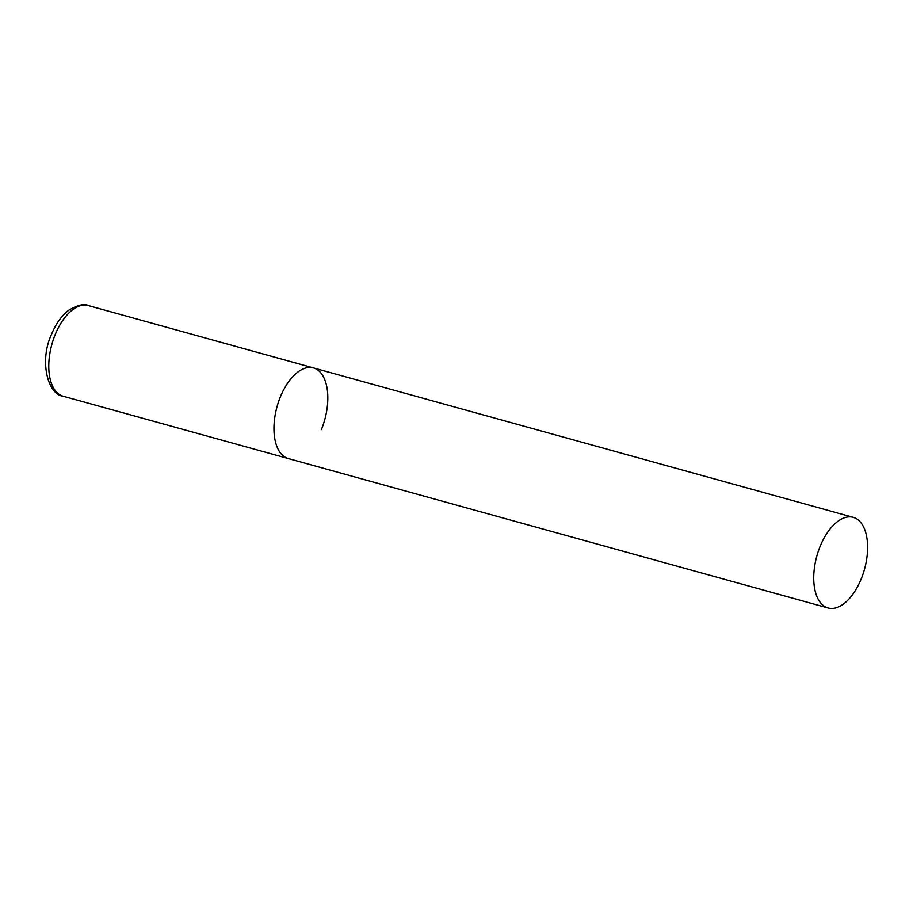 <?xml version="1.0" encoding="UTF-8"?>
<svg xmlns="http://www.w3.org/2000/svg" width="913" height="913" viewBox="0 0 913 913"><rect width="100%" height="100%" fill="white"/><g stroke="black" fill="none" stroke-linecap="round" stroke-linejoin="round"><path stroke-width="1.37" d="M828.114 607.99A47.031 24.731 105.5 0 0 862.968 574.209A47.031 24.731 105.5 0 0 858.129 519.885A47.031 24.731 105.5 0 0 853.21 517.34A47.031 24.731 105.5 0 0 818.356 551.121A47.031 24.731 105.5 0 0 823.206 605.445A47.031 24.731 105.5 0 0 828.114 607.99L63.168 396.231A47.031 24.731 -74.5 0 1 55.214 334.546A47.031 24.731 -74.5 0 1 88.264 305.57L313.433 367.905A47.031 24.731 105.5 0 0 278.579 401.686A47.031 24.731 105.5 0 0 283.429 456.021A47.031 24.731 105.5 0 0 288.337 458.566A47.031 24.731 -74.5 0 1 280.382 396.881A47.031 24.731 -74.5 0 1 313.433 367.905A47.031 24.731 -74.5 0 1 321.387 429.589M63.168 396.231C47.807 394.656 39.019 360.897 51.527 334.318C55.898 323.681 61.673 315.624 68.852 310.146C78.039 304.919 84.51 303.401 88.264 305.57M313.433 367.905L853.21 517.34"/></g></svg>
